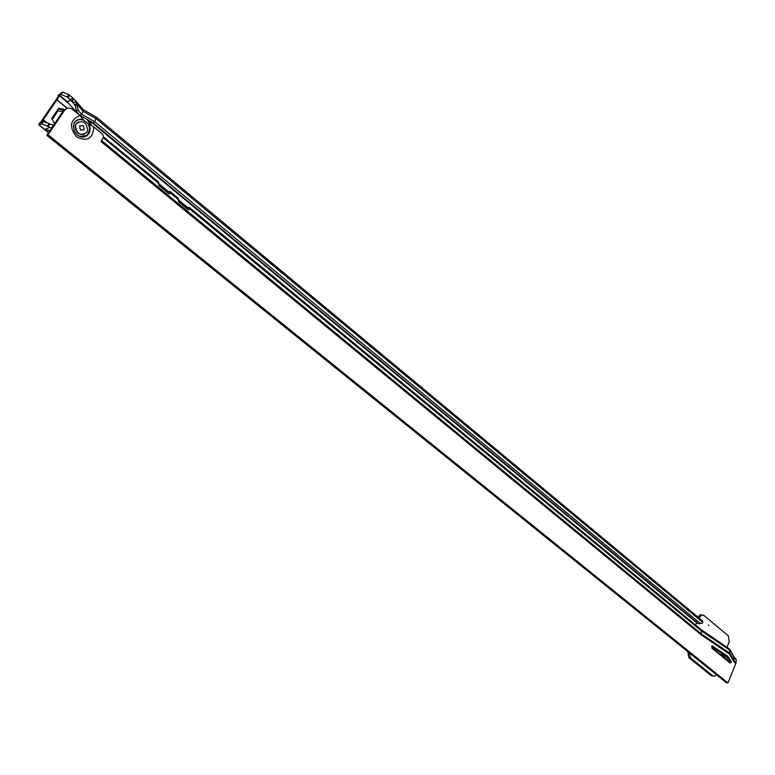 <?xml version="1.0" encoding="UTF-8"?>
<svg xmlns="http://www.w3.org/2000/svg" width="775" height="775" viewBox="0 0 775 775"><rect width="100%" height="100%" fill="white"/><g stroke="black" fill="none" stroke-linecap="round" stroke-linejoin="round"><path stroke-width="1.16" d="M708.253 624.921L708.902 625.464L708.253 624.921M41.075 121.559L58.222 96.642L58.086 95.519L59.026 95.422L58.086 95.519M727.008 647.299L729.217 641.894L728.306 635.839L703.874 615.437L701.966 614.924L699.592 617.249L697.897 617.036L700.271 614.72L701.811 614.972M713.242 676.052L711.092 675.48L688.849 657.636L687.803 651.668M63.279 110.806L61.99 109.74L63.269 109.188L58.629 108.277L51.741 118.497L54.589 123.729M58.144 108.994L61.99 109.74M51.673 128.059L48.176 126.509L49.823 124.058L49.087 123.574L43.429 121.423L40.862 122.247L41.327 121.355L42.228 121.355L58.793 97.001L58.658 95.877M689.237 652.821L690.544 657.898L712.787 675.761L714.424 676.246L716.497 674.783M699.592 617.249L699.215 618.14M64.112 109.885L63.269 109.188M69.643 95.218L72.773 97.815L70.68 99.772L72.869 97.921L72.802 102.242L76.686 102.3L75.543 106.097L70.69 99.772L67.958 97.65L69.643 95.218L68.713 94.55L67.096 96.943L60.983 94.502L59.026 95.422L68.985 103.666M75.407 105.487L71.087 100.246M70.951 100.304L67.241 101.651L76.996 112.937M58.454 95.073L62.601 92.099L68.713 94.55M73.741 103.337L67.958 97.65M48.622 132.593L44.785 129.532M40.998 122.353L39.089 123.661L38.828 124.862L44.95 129.454L49.474 127.565M49.823 124.058L53.533 125.298M48.176 126.509L41.782 123.864L39.234 124.833M700.726 623.526L698.294 623.633L93.019 122.847L94.705 121.704L96.546 117.296M75.543 106.097L76.192 111.154L79.815 115.359L81.501 114.206L94.705 121.704L700.174 623.323L702.082 623.303L702.818 622.412L702.489 620.862L96.633 117.345L83.458 109.827L76.105 101.283M700.174 623.323L698.294 623.633M39.089 123.661L41.327 121.355M696.977 622.848L695.33 624.882M49.9 130.684L44.834 129.541M70.709 100.111L75.446 105.603M77.267 104.499L83.119 111.29L81.501 114.206L77.994 110.137L76.686 102.3M76.192 111.154L77.994 110.137M72.869 97.921L76.686 102.242M702.818 622.412L96.294 118.798L83.119 111.29L83.497 109.856M79.815 115.359L93.019 122.847M52.196 119.486L57.951 110.941L62.843 111.464M719.045 653.984L718.706 652.463L718.144 653.257M727.163 660.639L726.834 659.128L726.282 659.913M715.587 648.937L714.308 650.109M727.105 660.591L726.902 659.118M718.987 653.935L718.783 652.453M714.201 650.022L715.461 648.849M714.918 648.481L713.649 649.566M723.773 657.868L722.445 655.66L720.421 655.117M720.866 655.069L720.246 654.972M79.825 136.381L86.354 135.664C90.026 132.544 90.549 128.534 87.924 123.651L83.293 119.834C79.128 118.536 76.018 119.708 73.954 123.351M87.924 123.651L93.775 126.906L102.629 134.22L103.763 137.02L101.322 140.75M731.106 662.518L731.058 661.201L727.754 656.26L712.215 645.914L711.828 648.074L730.05 663.003L731.106 662.518M729.304 662.393L729.323 660.939L726.03 655.999L711.702 646.302M64.519 110.331L63.221 110.893L46.791 135.315L48.069 134.792L64.519 110.331C66.815 107.628 69.595 107.396 72.85 109.633L79.961 115.504L83.293 119.834M46.791 135.315L726.233 682.62L727.967 682.911L735.882 663.39L736.25 659.602L733.954 656.754M63.221 110.893L66.059 108.849M729.11 648.733L729.788 650.235L729.411 654.023L733.964 661.811L734.012 656.842L729.643 649.363M729.411 654.023L700.958 634.677L100.905 141.438M48.069 134.792L727.967 682.911M700.823 629.416L701.394 630.869L189.604 208.901L189.623 207.623L189.061 207.39L187.976 209.502M736.085 662.499L734.167 660.92L729.624 653.131L701.181 633.776L701.394 630.869L729.788 650.235L734.332 658.023L736.25 659.602M178.095 198.352L178.754 201.897L187.889 209.424L189.604 208.901L188.373 209.715M158.478 182.164L159.078 185.7L168.378 193.362L169.967 193.285L170.229 191.638L169.628 191.367L168.533 193.479M101.506 140.459L701.181 633.776L700.958 634.677M189.691 207.7L188.122 209.599L189.778 207.874M168.698 193.576L170.335 191.832M103.666 137.165L158.652 182.077M184.925 206.993L188.674 208.088M164.843 190.447L169.328 191.88M179.79 202.759L178.114 199.688M159.611 186.136L158.342 183.723M714.027 648.074L711.624 646.447M83.274 119.767L84.242 120.677M83.283 119.815L84.136 120.59M78.595 121.753L76.124 123.758L75.214 126.063C75.533 132.36 78.537 135.112 84.242 134.337M86.81 132.292L87.682 130.113C86.383 121.859 82.586 119.708 76.318 123.671L75.407 125.986C76.841 134.191 80.648 136.293 86.81 132.292M84.194 129.745L80.416 130.103L79.593 125.976L83.38 125.628L84.194 129.745M43.129 119.621L45.987 121.937M187.686 207.71L178.289 199.96M167.652 191.193L158.41 183.568M67.154 108.345L56.633 99.675M67.241 101.651L59.355 95.122M696.318 622.083L92.545 122.576M41.278 121.162L43.051 119.747L45.56 121.782M698.663 623.768L700.532 623.458M60.392 94.647L62.019 92.244M42.848 121.549L41.201 123.99M49.087 123.574L47.44 126.025M696.861 622.955L90.346 121.336M188.16 207.874L178.143 199.63M168.136 191.377L158.478 183.413M67.347 108.277L56.168 99.171M58.793 97.001L58.222 96.642M690.544 657.898L688.849 657.636M712.787 675.761L711.092 675.48M75.243 105.09L74.4 104.112M719.684 654.517C722.949 653.025 724.935 654.652 725.632 659.389M725.148 658.992C724.577 655.398 723.017 653.838 720.479 654.303L719.801 654.613M716.662 649.663L715.393 651M728.645 661.86L728.82 660.087M718.028 650.583L716.643 652.017M714.24 648.016L712.884 648.937M720.982 654.178L723.957 658.014M722.484 655.698L720.188 654.42M77.287 134.908C84.659 140.963 93.465 130.917 87.488 123.361M77.287 134.928C80.571 137.291 83.748 137.562 86.829 135.751C90.442 132.757 91.092 128.824 88.786 123.952M731.058 661.201L729.323 660.939M79.961 115.504C69.992 119.834 68.859 126.935 76.541 136.817C87.255 141.98 92.99 138.686 93.775 126.906M83.099 119.263C74.894 118.837 72.036 122.963 74.545 131.643L77.171 134.831M735.882 663.39L733.964 661.811M178.202 199.495L170.142 192.849L168.931 193.672M158.536 183.278L103.298 137.737M169.299 193.731L169.967 193.285M188.742 209.792L189.429 209.328M712.622 646.001L712.138 645.933M83.632 120.173C77.742 118.478 74.293 120.677 73.286 126.771M727.754 656.26L726.03 655.999M728.907 657.539L727.183 657.278M87.032 119.447L90.442 124.698M38.828 124.862L48.544 132.709M60.983 94.502L62.601 92.099M43.429 121.423L41.782 123.864M58.183 95.616L58.755 95.974M701.966 614.924L700.271 614.72M719.82 654.623L720.479 654.303M729.062 660.494L728.878 662.053M712.797 648.869L714.192 647.987M74.545 131.643L77.238 134.869C80.668 137.378 83.865 137.669 86.829 135.751L79.786 136.371M189.623 207.623L700.881 629.455M170.18 191.59L178.298 198.284M170.229 191.638L168.679 193.566M729.197 648.791L700.842 629.426M91.615 125.376L89.125 120.638"/></g></svg>
